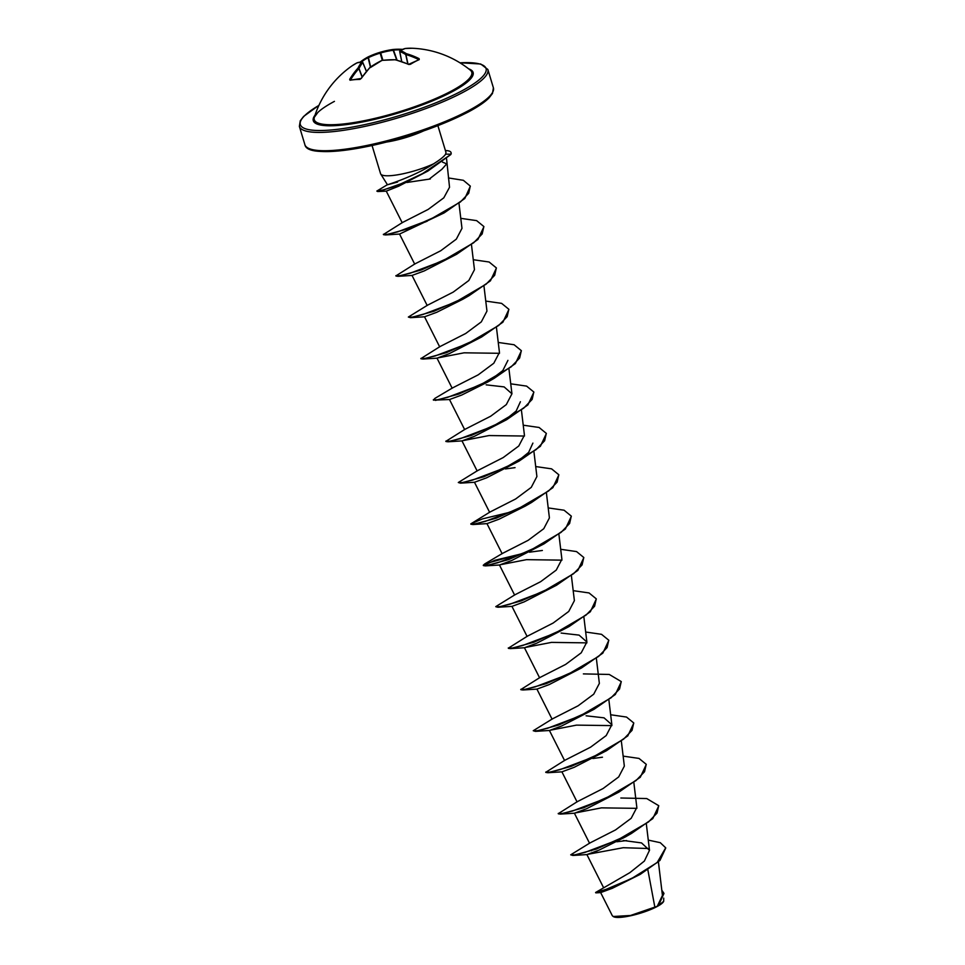 <?xml version="1.0" encoding="UTF-8"?>
<svg xmlns="http://www.w3.org/2000/svg" width="965" height="965" viewBox="0 0 965 965"><rect width="100%" height="100%" fill="white"/><g stroke="black" fill="none" stroke-linecap="round" stroke-linejoin="round"><path stroke-width="1.45" d="M412.224 48.25A98.454 67.333 91.8 0 0 405.312 48.491L412.224 48.25A98.454 98.454 0 0 1 470.317 70.156L470.317 70.156A82.254 16.972 163.2 0 1 451.186 91.144A82.254 16.972 163.2 0 1 361.61 121.216A82.254 16.972 163.2 0 1 314.349 117.235L317.895 112.398C321.261 109.154 326.773 105.475 334.433 101.361M405.252 48.491L405.228 48.503A0.736 0.736 0 0 0 405.167 48.503A0.736 0.688 -102.5 0 1 405.312 48.491A97.923 36.405 83.6 0 0 400.354 50.602A97.923 36.646 73.8 0 1 406.374 53.702A98.454 68.358 68.6 0 1 419.124 58.66L419.256 59.601A98.177 56.163 111.8 0 0 414.878 61.724A98.177 56.163 111.8 0 0 410.487 64.269L408.87 64.486M370.379 67.562L381.899 60.433A97.923 87.091 110.4 0 0 370.415 67.08A98.454 67.333 91.8 0 0 361.344 78.37L359.583 79.42A98.177 53.823 -144.1 0 0 350.018 80.216L349.68 79.335A98.454 70.879 -101.6 0 1 357.991 68.105A97.923 39.927 -107 0 1 361.766 62.098A97.923 33.124 -116.6 0 0 356.917 62.906A98.454 64.812 -124.4 0 0 352.08 65.813A98.454 98.454 0 0 0 314.349 117.235M665.754 847.994L659.951 860.442L640.338 874.302L612.341 888.283L600.652 892.601L612.329 915.749L613.631 916.75A26.634 5.488 -16.8 0 0 632.304 915.387A26.634 5.488 -16.8 0 0 657.056 906.557A26.634 5.488 -16.8 0 0 663.474 901.696A26.634 5.488 -16.8 0 0 663.582 901.503M613.161 916.509L630.531 915.483L657.262 906.28L662.436 895.448L658.407 861.89M442.428 162.084L446.711 163.881L441.91 169.273L429.413 178.935M437.893 125.655L445.987 152.458L445.625 154.147C444.515 155.932 441.849 158.284 437.628 161.191L433.695 163.785A34.39 7.093 163.2 0 1 400.752 174.243A34.39 7.093 163.2 0 1 380.741 174.062A34.39 7.093 163.2 0 1 380.572 173.7L372.068 145.522M647.841 869.791L654.885 907.329M648.275 840.105L660.277 842.686L665.705 847.825L657.153 862.553L631.761 878.452L606.129 889.356L595.586 892.492L629.807 872.686L644.367 861.07L649.493 850.31L641.52 842.915L623.281 840.479M630.784 833.398L625.115 837.077L599.084 850.093L586.889 854.58L572.872 855.46L570.713 854.821L589.796 843.036L615.549 829.912L631.182 818.296L636.84 807.488L633.86 782.663M558.349 813.616L577.299 801.662L603.065 788.538L618.686 776.934L624.343 766.114L621.364 741.289M545.852 772.241L564.827 760.287L590.604 747.163L606.201 735.559L611.846 724.751L604.042 717.839L586.093 715.801M535.406 731.361L558.747 724.992L594.054 709.287L561.618 725.994L549.423 730.481L535.406 731.361L533.247 730.722L552.318 718.937L578.119 705.789L593.728 694.185L599.361 683.389L596.382 658.552M520.883 689.505L539.833 677.563L565.623 664.427L581.232 652.81L586.877 642.014L579.084 635.115L561.111 633.064M508.386 648.142L527.348 636.2L553.126 623.052L568.747 611.448L574.392 600.652L571.401 575.828M514.864 594.826L540.617 581.702L556.25 570.086L561.895 559.278L558.916 534.453M527.071 552.221L484.84 563.874L502.367 553.464L528.12 540.34L543.753 528.724L549.411 517.916L546.431 493.091M513.223 511.45L482.536 518.881L470.799 523.886L489.87 512.089L515.648 498.965L531.257 487.361L536.902 476.553L533.934 451.717M460.474 483.151L483.815 476.782L519.122 461.077L486.686 477.784L474.478 482.271L460.474 483.151L458.303 482.512L477.385 470.727L503.163 457.591L518.784 445.987L524.429 435.179L521.45 410.354M445.939 441.294L464.901 429.353L490.678 416.217L506.299 404.612L511.933 393.804L504.14 386.905L486.179 384.854M507.928 360.367L502.789 370.596L487.723 382.031L461.704 395.047L449.509 399.534L433.43 400.125L434.877 398.4L452.404 387.99L478.206 374.842L493.803 363.238L499.448 352.442L496.468 327.618M420.957 358.57L439.919 346.616L465.709 333.48L481.318 321.876L486.963 311.08L483.984 286.243M462.742 299.295L436.723 312.31L424.528 316.797L410.511 317.678L408.352 317.051L427.423 305.254L453.2 292.118L468.821 280.501L474.466 269.705L471.487 244.881M395.976 275.833L414.938 263.891L440.703 250.767L456.324 239.139L461.982 228.343L459.002 203.519M383.491 234.459L402.453 222.517L428.171 209.417L443.791 197.837L449.533 187.27L446.59 158.935M427.845 171.082L398.581 186.245L386.29 191.13L377.701 191.54L396.675 185.859L427.845 171.082L450.788 154.557A33.1 6.827 163.2 0 0 451.125 152.88A33.1 6.827 163.2 0 0 451.065 152.711M444.19 212.879L399.546 234.061L385.53 234.941L408.883 228.572L444.19 212.879L464.804 198.501L470.329 186.245M456.674 254.241L424.226 270.936L412.031 275.435L398.026 276.316L421.367 269.947L456.674 254.241L477.928 239.453L483.911 226.715M481.656 336.978L449.207 353.673L437.012 358.172L422.996 359.052L446.337 352.683L481.656 336.978L502.91 322.189L508.893 309.451M437.953 357.882L464.105 352.816L499.496 353.299M520.412 401.73L516.166 411.018L503.235 421.5M506.637 419.715L474.201 436.409L461.994 440.896L447.977 441.789L471.33 435.42L506.637 419.715L527.891 404.926L533.874 392.188M462.935 440.619L489.05 435.553L524.465 436.035M532.897 443.104L528.651 452.38L515.732 462.874M530.871 502.451L525.201 506.143L499.17 519.146L486.975 523.633L472.959 524.526L496.3 518.157L531.606 502.451L552.873 487.663L558.844 474.925M544.103 543.814L511.655 560.52L499.46 565.008L485.443 565.888L508.796 559.519L544.103 543.814L565.357 529.025L571.34 516.287M500.401 564.718L526.552 559.652L561.944 560.146M556.588 585.188L524.164 601.883L511.957 606.37L497.94 607.25L521.281 600.881L556.588 585.188L577.854 570.399L583.825 557.649M569.085 626.55L536.661 643.245L524.441 647.744L510.425 648.625L533.778 642.256L569.085 626.55L590.339 611.762L596.322 599.024M525.382 647.455L551.498 642.388L586.913 642.871M581.569 667.925L549.121 684.619L536.926 689.106L522.921 689.987L546.262 683.63L581.569 667.925L602.836 653.136L608.806 640.386M550.352 730.191L576.503 725.125L611.894 725.608M606.551 750.661L574.127 767.344L561.907 771.843L547.903 772.724L571.244 766.355L606.551 750.661L627.805 735.873L633.788 723.123M619.035 792.024L586.624 808.718L574.404 813.218L560.388 814.098L583.729 807.729L619.035 792.024L640.302 777.235L646.273 764.497M575.333 812.928L601.448 807.862L636.876 808.344M587.83 854.302L623.269 847.716L649.011 848.525M663.956 893.481L658.444 905.556L663.691 901.322L663.727 898.113M616.876 841.757L626.623 840.563M661.821 890.237L663.908 893.3L657.262 906.28M640.338 874.302L610.507 888.138L595.586 892.492M658.721 905.303L657.334 906.219M590.737 850.587L591.4 850.756M595.14 851.673L596.913 852.107M397.532 182.083C368.678 189.586 406.928 181.215 433.695 163.785M570.713 854.821L574.645 854.881L585.031 852.36L617.648 839.972L648.552 821.903L657.032 813.073L658.721 805.691L646.731 798.55L620.845 798.007M602.003 800.431L600.544 800.685M558.228 813.459L562.149 813.507L572.534 810.998L605.164 798.61L636.056 780.528L644.548 771.711L646.224 764.316L638.999 758.418L623.149 756.126M602.462 757.211L592.848 758.514M545.732 772.097L549.664 772.145L560.05 769.624L592.667 757.248L623.571 739.166L632.051 730.336L633.74 722.954L626.514 717.055L610.652 714.763M533.247 730.722L537.179 730.77L547.565 728.261L580.182 715.873L611.074 697.792L619.566 688.974L621.243 681.579L609.265 674.451L583.379 673.896M564.537 676.32L563.077 676.574M520.75 689.36L524.683 689.408L535.068 686.887L567.697 674.511L598.59 656.429L607.069 647.599L608.758 640.217L601.533 634.319L585.683 632.027M552.052 634.958L550.581 635.211M508.266 647.985L512.198 648.034L522.584 645.525L555.201 633.137L586.105 615.055L594.585 606.237L596.261 598.843L589.048 592.944L573.186 590.652M514.852 594.826L495.769 606.623L499.701 606.671L510.087 604.15L542.716 591.774L573.608 573.692L582.1 564.875L583.777 557.481L576.551 551.582L560.701 549.29M484.84 563.874L483.284 565.249L487.216 565.309L497.602 562.788L530.219 550.4L561.123 532.33L569.603 523.5L571.292 516.118L564.067 510.208L548.204 507.916M514.574 510.859L513.115 511.112M470.799 523.886L474.732 523.935L485.118 521.414L517.735 509.038L548.627 490.956L557.119 482.138L558.795 474.744L551.582 468.845L535.72 466.553M515.045 467.639L505.419 468.942M458.303 482.512L462.235 482.572L472.621 480.051L505.238 467.663L536.142 449.594L544.622 440.764L546.311 433.381L539.085 427.471L523.223 425.191M445.818 441.15L449.75 441.198L460.136 438.689L492.753 426.301L523.657 408.219L532.137 399.401L533.814 392.007L526.601 386.109L510.738 383.817M433.321 399.775L437.254 399.836L447.639 397.315L480.256 384.926L511.161 366.857L519.64 358.027L521.329 350.645L514.104 344.746L498.254 342.454M464.623 345.386L463.164 345.639M420.837 358.413L424.769 358.461L435.155 355.952L467.772 343.564L498.676 325.482L507.156 316.665L508.844 309.27L501.619 303.372L485.757 301.08M408.352 317.051L412.272 317.099L422.658 314.578L455.287 302.202L486.179 284.12L494.671 275.29L496.348 267.908L489.122 262.01L473.272 259.718M395.855 275.676L399.787 275.725L410.173 273.216L442.79 260.827L473.694 242.746L482.174 233.928L483.863 226.534L476.638 220.635L460.775 218.343M427.157 221.275L425.686 221.528M383.37 234.314L387.218 234.374L397.411 231.926L429.558 219.803L460.438 201.962L468.688 193.29L470.281 186.076L463.357 180.298L448.411 177.946M404.986 182.494L403.153 182.88M387.435 184.665L376.832 191.07L383.805 189.828L401.175 183.7L422.501 173.628L450.788 154.557M572.872 855.46L596.213 849.091L631.532 833.398L652.786 818.61L658.769 805.859M600.652 801.022L599.108 801.3M558.325 813.809L560.388 814.098M545.84 772.434L547.903 772.724M594.054 709.287L615.32 694.498L621.291 681.76M563.174 676.923L561.642 677.201M520.859 689.698L522.921 689.987M550.689 635.549L549.157 635.826M508.374 648.335L510.425 648.625M495.901 606.768L497.94 607.25M542.366 550.472L529.435 552.197M525.708 552.824L495.033 560.255L483.393 565.599L485.443 565.888M470.896 524.224L472.959 524.526M519.122 461.077L540.388 446.288L546.359 433.55M488.242 428.713L486.71 428.991M445.914 441.488L447.977 441.789M435.492 400.415L458.833 394.046L494.14 378.34L515.406 363.564L521.377 350.814M463.26 345.977L461.728 346.254M420.945 358.763L422.996 359.052M410.511 317.678L433.852 311.309L469.159 295.616L490.425 280.827L496.396 268.077M395.964 276.026L398.026 276.316M425.794 221.878L424.262 222.155M383.467 234.652L385.53 234.941M430.318 178.971L406.928 182.469M403.249 183.229L401.247 183.664M377.062 191.191L377.701 191.54M445.408 150.528A33.1 6.827 163.2 0 1 451.017 152.53A33.1 6.827 163.2 0 1 450.679 154.207L445.625 154.147M382.321 60.312L380.162 53.135A97.188 88.587 -121.3 0 0 368.341 57.671L368.304 56.838A97.923 89.263 58.7 0 1 379.824 52.387A97.923 89.263 58.7 0 1 380.21 52.267A97.923 90.614 -90.6 0 1 380.656 52.134A97.923 90.614 -90.6 0 1 392.876 49.517L393.274 50.24A97.188 89.938 89.4 0 0 380.705 52.966L382.888 60.24M402.55 49.36L392.912 49.517A0.736 0.736 0 0 0 392.9 49.517L396.772 60.083M370.608 66.85L368.28 56.851A0.736 0.736 0 0 0 368.256 56.851L360.198 62.074M362.731 62.423L362.756 62.532A0.736 0.651 -140.9 0 0 361.766 62.098A0.736 0.688 91 0 1 362.731 62.423M366.398 71.398L362.756 62.532A97.188 39.625 73 0 0 359.004 68.503L357.991 68.105A0.736 0.615 -153.9 0 1 359.004 68.503L362.213 76.838M407.797 63.895L405.734 54.583A0.736 0.627 123.1 0 1 406.374 53.702L405.734 54.583A97.188 36.368 -106.2 0 0 399.751 51.519L399.727 51.398A0.736 0.676 -122.8 0 1 400.017 50.711A0.736 0.736 0 0 0 399.691 51.471L401.705 61.579M356.978 62.87L356.917 62.906A0.736 0.7 68.9 0 1 357.038 62.846A0.736 0.736 0 0 0 356.966 62.87L352.08 65.813M399.751 51.519L401.766 61.603L399.751 51.519A0.736 0.663 110.1 0 1 400.354 50.602A0.736 0.676 -122.8 0 0 400.017 50.711L405.167 48.503A0.736 0.688 -102.5 0 0 405.023 48.564M357.183 62.809A0.736 0.7 68.9 0 0 357.038 62.846L362.128 61.989A0.736 0.736 0 0 1 362.792 62.448L366.447 71.338M419.124 58.66L418.545 59.516A97.706 67.84 -111.4 0 0 405.903 54.583L407.978 63.98M362.104 77.007L358.871 68.587A97.706 70.349 78.4 0 0 350.621 79.745L349.68 79.335M419.256 59.601L418.629 59.878M350.717 80.107L350.018 80.216M360.186 79.287L359.583 79.42M408.424 64.353A98.454 64.812 -124.4 0 0 394.999 59.758L395.481 59.89M370.09 67.417L370.283 67.068A0.736 0.736 0 0 0 370.162 67.164L361.091 78.479L350.584 80.143M382.007 60.349L381.899 60.433A97.923 85.74 -141.3 0 1 394.999 59.758L382.007 60.349A0.736 0.736 0 0 0 381.778 60.421M468.64 68.829A83.485 17.225 163.2 0 1 452.235 91.699A83.485 17.225 163.2 0 1 356.242 123.134A83.485 17.225 163.2 0 1 315.012 115.209M459.991 62.822A96.97 20 163.2 0 1 461.777 90.915A96.97 20 163.2 0 1 333.733 129.732A96.97 20 163.2 0 1 318.896 105.414M493.392 87.815L492.488 93.46L489.134 97.803C484.949 102.061 478.049 106.765 468.423 111.916C440.33 126.306 407.242 137.718 369.173 146.149C327.919 153.749 306.496 153.266 304.904 144.726A98.454 20.313 -16.8 0 0 367.677 145.293A98.454 20.313 -16.8 0 0 468.773 110.517A98.454 20.313 -16.8 0 0 493.392 87.815L487.868 69.492A98.454 20.313 163.2 0 1 463.236 92.206A98.454 20.313 163.2 0 1 362.14 126.982A98.454 20.313 163.2 0 1 299.367 126.403L300.272 120.758L303.637 116.415L318.957 105.306M309.198 148.61A96.97 20 -16.8 0 0 376.447 144.509A96.97 20 -16.8 0 0 468.146 111.988M386.808 142.012A34.39 7.093 -16.8 0 0 423.671 130.878M360.234 62.074A98.454 68.358 68.6 0 1 368.304 56.838M368.28 56.851L379.824 52.387A98.454 98.454 0 0 1 380.656 52.134L392.9 49.517A98.454 70.879 -101.6 0 1 402.514 49.372M370.391 66.983L368.099 57.707A97.706 67.84 -111.4 0 0 361.272 62.001M362.768 62.52L366.411 71.374M401.404 49.891A97.706 70.349 78.4 0 0 393.503 50.144L397.061 60.156M304.904 144.726L299.367 126.403M603.547 887.619L586.889 854.58M649.505 850.31L646.345 824.026M589.567 843.289L574.404 813.218M577.07 801.927L561.907 771.843M564.585 760.553L549.423 730.481M611.858 724.751L608.879 699.927M552.089 719.19L536.926 689.106M539.604 677.816L524.441 647.744M586.877 642.014L583.897 617.19M527.107 636.454L511.945 606.37M514.622 595.079L499.46 565.008M502.138 553.717L486.975 523.633M489.641 512.343L474.478 482.271M477.156 470.98L461.994 440.896M464.66 429.606L449.497 399.534M511.945 393.804L508.953 368.98M452.175 388.244L437.012 358.172M439.69 346.881L424.528 316.797M427.193 305.507L412.031 275.435M414.709 264.145L399.546 234.061M402.212 222.77L386.265 191.13M595.803 892.854L600.652 892.601M387.411 184.689L380.741 174.062M462.742 299.307L469.159 295.616M487.723 382.031L494.14 378.34M525.201 506.143L531.606 502.451M625.115 837.077L631.532 833.398M459.883 62.761L480.727 64.016L487.868 69.492M418.786 59.83L408.726 64.293L395.276 59.697A0.736 0.736 0 0 0 395.107 59.673"/></g></svg>
